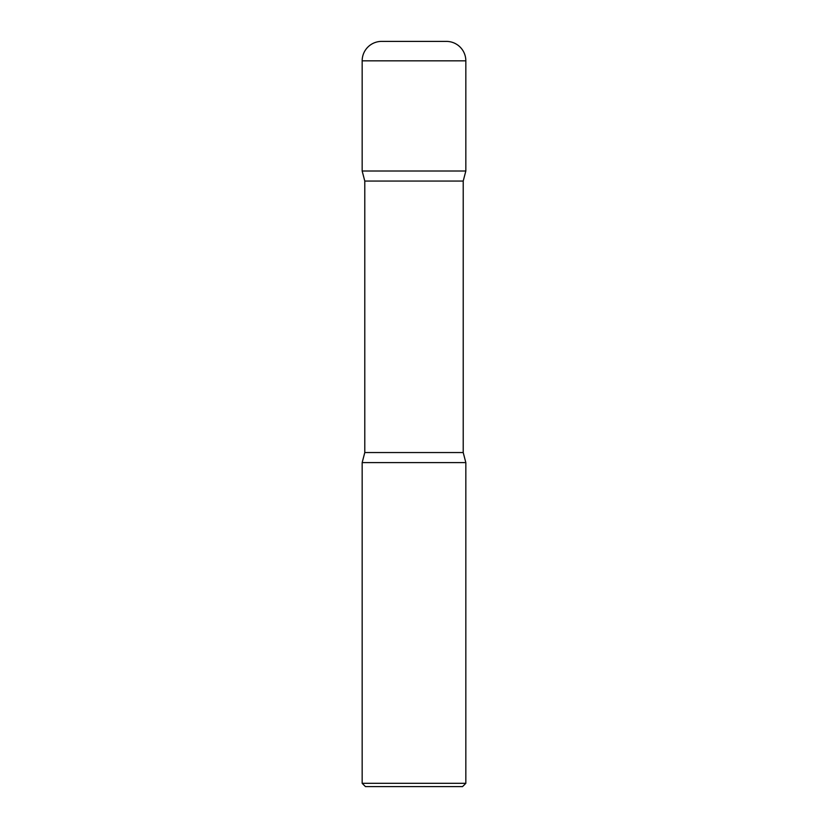 <?xml version="1.0" encoding="UTF-8"?>
<svg xmlns="http://www.w3.org/2000/svg" width="828" height="828" viewBox="0 0 828 828"><rect width="100%" height="100%" fill="white"/><g stroke="black" fill="none" stroke-linecap="round" stroke-linejoin="round"><path stroke-width="1.24" d="M362.167 60.837L362.167 171.003L465.833 171.003L362.167 171.003L364.786 181.053L463.214 181.053L465.833 171.003L465.833 60.837L362.167 60.837A19.437 19.437 0 0 1 381.604 41.4L446.395 41.4A19.437 19.437 0 0 1 465.833 60.837M463.214 452.543L364.786 452.543L362.167 462.604L465.833 462.604L362.167 462.604L362.167 783.309L465.833 783.309L465.833 462.604L463.214 452.543L463.214 181.053M465.833 783.309L462.541 786.6L365.459 786.6L362.167 783.309M364.786 452.543L364.786 181.053"/></g></svg>
